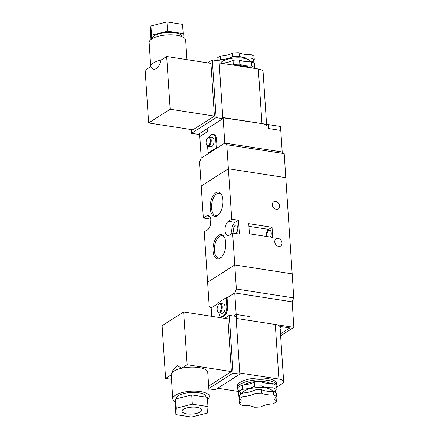 <?xml version="1.0" encoding="UTF-8"?>
<svg xmlns="http://www.w3.org/2000/svg" width="439" height="439" viewBox="0 0 439 439"><rect width="100%" height="100%" fill="white"/><g stroke="black" fill="none" stroke-linecap="round" stroke-linejoin="round"><path stroke-width="0.66" d="M210.709 218.633L210.078 219.034L203.323 217.985L201.199 186.076L228.373 168.757L285.789 177.674L293.773 297.922L236.363 289.01L234.766 264.958L292.176 273.87L234.766 264.958L207.592 282.272L209.189 306.323L211.164 307.953L218.057 303.563L211.164 307.953L211.724 316.349M236.363 289.01L234.75 292.928L227.062 297.829L234.75 292.928L292.165 301.84L234.75 292.928L236.182 314.478L249.862 316.601L250.126 320.58L293.861 327.368L280.614 335.813M293.773 297.922L292.165 301.84L293.861 327.368M284.192 153.623L226.776 144.711L228.373 168.757L285.789 177.674L284.192 153.623L282.211 151.993L224.801 143.076L226.776 144.711M209.655 216.328L206.654 215.862A7.425 3.748 -81.2 0 1 208.251 215.467A7.425 3.748 -81.2 0 1 210.972 221.843A7.425 3.748 -81.2 0 1 207.576 229.74L204.245 231.863L207.592 282.272L234.766 264.958L232.643 233.049L239.398 234.097L238.476 220.219L231.721 219.171L228.373 168.757L201.199 186.076L199.602 162.024L201.216 158.106L224.801 143.076L217.107 147.976L216.262 147.85L208.059 153.074L208.904 153.206L201.216 158.106L199.783 136.551L207.318 131.749L207.115 128.704M218.633 235.32A12.27 6.195 98.8 0 1 224.499 237.504A12.27 6.195 98.8 0 1 221.448 257.188A12.27 6.195 98.8 0 1 220.158 258.258A12.27 6.195 98.8 0 1 213.036 250.845A12.27 6.195 98.8 0 1 218.633 235.32M224.713 237.971A11.282 5.696 -81.2 0 0 221.969 235.77A11.282 5.696 -81.2 0 0 219.538 236.38A11.282 5.696 -81.2 0 0 214.375 248.381A11.282 5.696 -81.2 0 0 218.507 258.072A11.282 5.696 -81.2 0 0 220.943 257.468A11.282 5.696 -81.2 0 0 221.788 256.81M215.807 192.77A12.27 6.195 98.8 0 1 221.673 194.96A12.27 6.195 98.8 0 1 218.622 214.638A12.27 6.195 98.8 0 1 217.332 215.714A12.27 6.195 98.8 0 1 210.21 208.295A12.27 6.195 98.8 0 1 215.807 192.77M221.887 195.421A11.282 5.696 -81.2 0 0 219.143 193.226A11.282 5.696 -81.2 0 0 216.712 193.829A11.282 5.696 -81.2 0 0 211.549 205.831A11.282 5.696 -81.2 0 0 215.681 215.522A11.282 5.696 -81.2 0 0 218.112 214.918A11.282 5.696 -81.2 0 0 218.962 214.259M282.025 242.997A4.258 3.358 -122.5 0 1 280.68 246.027A4.258 3.358 -122.5 0 1 276.943 245.697A4.258 3.358 -122.5 0 1 274.759 241.873A4.258 3.358 -122.5 0 1 276.104 238.849A4.258 3.358 -122.5 0 1 279.841 239.173A4.258 3.358 -122.5 0 1 282.025 242.997M279.566 206.001A4.258 3.358 -122.5 0 1 278.222 209.024A4.258 3.358 -122.5 0 1 274.485 208.701A4.258 3.358 -122.5 0 1 272.301 204.876A4.258 3.358 -122.5 0 1 273.645 201.847A4.258 3.358 -122.5 0 1 277.382 202.176A4.258 3.358 -122.5 0 1 279.566 206.001M235.375 233.471A4.258 2.146 -81.2 0 0 235.869 233.257A4.258 2.146 -81.2 0 0 237.817 228.73A4.258 2.146 -81.2 0 0 236.259 225.075A4.258 2.146 -81.2 0 0 235.342 225.306A4.258 2.146 -81.2 0 0 233.422 229.421A4.258 2.146 -81.2 0 0 234.552 233.345M266.912 236.533A4.258 2.146 98.8 0 1 268.778 230.491A4.258 2.146 98.8 0 1 269.694 230.266A4.258 2.146 98.8 0 1 271.22 232.78A4.258 2.146 98.8 0 1 270.44 237.082M210.078 219.034L210.473 224.987M272.037 227.259L248.732 223.643L249.407 233.817L272.712 237.433L272.037 227.259L268.701 229.383A5.444 2.749 -81.2 0 0 266.232 236.429M231.721 219.171L228.39 221.294A7.425 3.748 -81.2 0 0 224.993 229.191A7.425 3.748 -81.2 0 0 227.715 235.567A7.425 3.748 -81.2 0 0 229.312 235.172L232.643 233.049M206.654 215.862L203.323 217.985M238.476 220.219L235.145 222.343A7.425 3.748 -81.2 0 0 232.011 233.449M280.208 329.7A4.95 1.734 176.2 0 0 281.174 328.57A4.95 1.734 176.2 0 0 280.066 327.582M223.16 316.036A7.918 3.995 -81.2 0 0 226.771 306.021L226.217 297.697L227.062 297.829L227.616 306.153A7.918 3.995 -81.2 0 1 224.005 316.168A7.918 3.995 -81.2 0 1 222.299 316.59L221.454 316.459A7.918 3.995 -81.2 0 0 223.16 316.036M218.595 304.589L219.006 304.167A4.752 2.398 98.8 0 1 219.5 303.75A4.752 2.398 98.8 0 1 220.526 303.497A4.752 2.398 98.8 0 1 222.266 307.574A4.752 2.398 98.8 0 1 220.093 312.628A4.752 2.398 98.8 0 1 219.066 312.881A4.752 2.398 98.8 0 1 217.821 311.783L217.563 311.256A4.154 2.096 -81.2 0 0 219.549 311.997A4.154 2.096 -81.2 0 0 221.443 306.74A4.154 2.096 -81.2 0 0 219.034 304.227A4.154 2.096 -81.2 0 0 218.595 304.589A4.154 2.096 -81.2 0 0 217.563 311.256M220.526 303.497L223.396 303.942A4.752 2.398 98.8 0 1 225.136 308.019A4.752 2.398 98.8 0 1 222.963 313.073A4.752 2.398 98.8 0 1 221.936 313.331L219.066 312.881M218.161 305.149L218.013 302.921L226.217 297.697M218.77 312.798A7.918 3.995 -81.2 0 0 221.454 316.459M279.78 326.402L289.789 327.955L280.483 333.887M280.203 329.64A4.851 1.696 176.2 0 0 281.075 328.575A4.851 1.696 176.2 0 0 280.071 327.637M233.691 316.064L236.182 314.478L233.707 316.069M250.098 320.574L249.835 316.607L236.187 314.489L236.451 318.456M279.786 326.413L289.762 327.949L280.483 333.87M216.262 147.85L215.708 139.52A7.918 3.995 -81.2 0 0 212.822 134.312A7.918 3.995 -81.2 0 0 211.115 134.735A7.918 3.995 -81.2 0 0 209.156 136.984M207.537 138.093L207.943 137.665A4.752 2.398 98.8 0 1 208.443 137.248A4.752 2.398 98.8 0 1 209.469 136.995A4.752 2.398 98.8 0 1 211.208 141.078A4.752 2.398 98.8 0 1 209.035 146.132A4.752 2.398 98.8 0 1 208.009 146.385A4.752 2.398 98.8 0 1 206.764 145.282L206.5 144.755A4.154 2.096 -81.2 0 0 208.492 145.496A4.154 2.096 -81.2 0 0 210.385 140.239A4.154 2.096 -81.2 0 0 207.976 137.725A4.154 2.096 -81.2 0 0 207.537 138.093A4.154 2.096 -81.2 0 0 206.5 144.755M209.469 136.995L212.339 137.44A4.752 2.398 98.8 0 1 214.078 141.523A4.752 2.398 98.8 0 1 211.905 146.577A4.752 2.398 98.8 0 1 210.879 146.829L208.009 146.385M207.609 146.247L208.059 153.074M223.105 117.548L224.801 143.076L282.211 151.993L280.779 130.438L268.794 128.578L268.525 124.599L222.814 117.734M215.708 139.52L216.553 139.651L217.107 147.976M216.553 139.651A7.918 3.995 -81.2 0 0 213.667 134.444L212.822 134.312M268.8 128.578L268.536 124.61L280.488 126.465L280.751 130.432M199.608 133.489L199.811 136.534M249.281 405.724A14.844 5.197 176.2 0 0 242.476 405.373A19.793 6.931 -3.8 0 1 239.343 403.545A14.844 5.197 176.2 0 0 241.203 400.78A14.844 5.197 176.2 0 0 239.645 398.667A19.793 6.931 -3.8 0 1 243.036 396.505A14.844 5.197 176.2 0 0 255.163 393.465A19.793 6.931 -3.8 0 1 261.688 393.135A14.844 5.197 176.2 0 0 273.513 394.968A19.793 6.931 -3.8 0 1 276.647 396.796A14.844 5.197 176.2 0 0 274.781 399.561A14.844 5.197 176.2 0 0 276.345 401.68A19.793 6.931 -3.8 0 1 272.954 403.836A14.844 5.197 176.2 0 0 260.826 406.882A19.793 6.931 -3.8 0 1 254.302 407.211A14.844 5.197 176.2 0 0 249.281 405.724M242.301 393.229A15.343 5.372 -3.8 0 1 265.463 387.895A15.343 5.372 -3.8 0 1 272.729 391.473M243.897 384.904A15.343 5.372 -3.8 0 1 265.057 381.787A15.343 5.372 -3.8 0 1 270.605 383.521M239.123 390.77A19.793 6.931 -3.8 0 1 237.356 388.164A19.793 6.931 -3.8 0 1 247.223 381.414A19.793 6.931 -3.8 0 1 267.362 380.317A19.793 6.931 -3.8 0 1 276.861 385.541A19.793 6.931 -3.8 0 1 276.049 387.73M237.356 388.164L237.236 386.315A19.793 6.931 -3.8 0 1 247.097 379.565A19.793 6.931 -3.8 0 1 267.241 378.467A19.793 6.931 -3.8 0 1 276.735 383.691L276.861 385.541M186.794 413.873A9.899 3.468 176.2 0 0 196.864 413.324A9.899 3.468 176.2 0 0 201.797 409.949A9.899 3.468 176.2 0 0 197.051 407.337A9.899 3.468 176.2 0 0 186.976 407.886A9.899 3.468 176.2 0 0 182.048 411.261A9.899 3.468 176.2 0 0 186.794 413.873M205.902 397.108L205.875 396.669A14.844 5.197 176.2 0 0 198.752 392.751A14.844 5.197 176.2 0 0 183.645 393.574A14.844 5.197 176.2 0 0 176.248 398.639L176.258 398.788M207.477 399.523A18.312 6.415 176.2 0 0 209.332 396.439A18.312 6.415 176.2 0 0 200.546 391.61A18.312 6.415 176.2 0 0 181.916 392.625A18.312 6.415 176.2 0 0 172.79 398.864A18.312 6.415 176.2 0 0 175.501 401.926M209.332 396.439L207.735 372.393A18.312 6.415 176.2 0 0 198.949 367.558A18.312 6.415 176.2 0 0 181.554 368.272A18.312 6.415 176.2 0 0 171.435 373.6A18.312 6.415 176.2 0 0 171.194 374.818A18.312 6.415 176.2 0 0 171.199 374.873L165.613 378.434L171.495 379.345M275.467 390.134A14.844 5.197 176.2 0 0 275.582 390.205L275.747 392.735M275.544 397.745A14.844 5.197 176.2 0 0 276.109 398.162L276.345 401.68M273.031 387.752A19.793 6.931 -3.8 0 1 276.169 389.585L275.884 385.327A19.793 6.931 -3.8 0 0 272.751 383.499L273.031 387.752A14.844 5.197 -3.8 0 1 261.21 385.919A19.793 6.931 -3.8 0 0 254.686 386.249A14.844 5.197 -3.8 0 1 242.553 389.294A19.793 6.931 -3.8 0 0 239.167 391.451A14.844 5.197 -3.8 0 1 240.726 393.569A14.844 5.197 -3.8 0 1 240.665 394.167M239.645 398.667L239.414 395.149A19.793 6.931 -3.8 0 1 242.8 392.993A14.844 5.197 176.2 0 0 254.927 389.947A19.793 6.931 -3.8 0 1 261.452 389.618A14.844 5.197 176.2 0 0 273.277 391.456A19.793 6.931 -3.8 0 1 276.416 393.284L276.647 396.796M273.277 391.456L273.513 394.968M239.167 391.451L238.882 387.193A19.793 6.931 -3.8 0 1 242.273 385.036A14.844 5.197 176.2 0 0 254.4 381.99A19.793 6.931 -3.8 0 1 260.925 381.661L261.21 385.919M254.4 381.99L254.686 386.249M261.452 389.618L261.688 393.135M254.927 389.947L255.163 393.465M242.273 385.036L242.553 389.294M242.8 392.993L243.036 396.505M276.263 387.439L282.228 383.637A9.899 3.468 176.2 0 0 283.66 381.672A9.899 3.468 176.2 0 0 278.913 379.06L239.765 372.985M217.711 388.252L239.211 391.588M207.943 406.58L192.326 404.154L176.302 408.177L175.896 414.625L191.519 417.05L207.543 413.028L207.943 406.58L207.329 397.333L191.711 394.908L175.688 398.93L175.282 405.373L175.896 414.625M208.81 388.57L233.093 373.095L229.257 315.378L224.598 318.346M208.58 385.102L209.853 385.299L231.386 371.581L227.885 318.857L183.639 311.986L162.106 325.711L165.613 378.434M283.66 381.672L280.033 327.099A9.899 3.468 176.2 0 0 275.286 324.487L236.144 318.407M208.827 388.833L215.236 389.827L239.842 374.143L236.012 316.426L229.257 315.378M233.093 373.095L239.842 374.143M171.435 373.6L172.971 370.264L177.378 365.572L181.554 368.272L187.146 364.71L231.386 371.581M187.146 364.71L183.639 311.986M175.688 398.93L176.302 408.177M191.711 394.908L192.326 404.154M239.529 396.878A19.793 6.931 -3.8 0 1 238.86 396.329L238.58 392.076A14.844 5.197 176.2 0 0 239.282 391.528M260.925 381.661A14.844 5.197 176.2 0 0 272.751 383.499M274.326 391.906A14.844 5.197 -3.8 0 1 276.169 389.585M239.458 395.874A14.844 5.197 -3.8 0 1 238.86 396.329M239.343 403.545L239.107 400.028A14.844 5.197 176.2 0 0 240.215 399.084M251.662 66.042A14.844 5.197 -3.8 0 1 244.863 65.691A14.844 5.197 -3.8 0 1 239.842 64.204L239.557 59.951A14.844 5.197 176.2 0 0 244.578 61.433A14.844 5.197 176.2 0 0 251.382 61.784A19.793 6.931 176.2 0 1 254.521 63.617L254.801 67.869A19.793 6.931 176.2 0 0 251.662 66.042L251.382 61.784M252.43 62.239A14.844 5.197 -3.8 0 1 254.274 59.918A19.793 6.931 176.2 0 0 251.135 58.085A14.844 5.197 -3.8 0 1 244.336 57.734A14.844 5.197 -3.8 0 1 239.31 56.252L239.079 52.735A19.793 6.931 176.2 0 0 232.555 53.064A14.844 5.197 -3.8 0 1 220.422 56.11A19.793 6.931 176.2 0 0 217.036 58.266L217.195 60.659M254.274 59.918L254.038 56.401A19.793 6.931 176.2 0 0 250.899 54.573A14.844 5.197 -3.8 0 1 244.1 54.222A14.844 5.197 -3.8 0 1 239.079 52.735M250.834 61.8A15.343 5.372 176.2 0 0 243.568 58.228A15.343 5.372 176.2 0 0 220.587 63.145M245.236 66.382A15.343 5.372 176.2 0 0 244.095 66.179A15.343 5.372 176.2 0 0 237.68 65.801M252.184 68.05A19.793 6.931 176.2 0 0 246.526 66.558A19.793 6.931 176.2 0 0 239.321 66.053M152.333 38.583A14.844 5.197 -3.8 0 1 159.791 33.556A14.844 5.197 -3.8 0 1 174.843 32.744A14.844 5.197 -3.8 0 1 181.96 36.618M150.725 66.607A18.312 6.415 -3.8 0 1 161.086 60.066C159.105 68.588 153.628 72.078 150.725 66.662A18.312 6.415 -3.8 0 1 150.725 66.607L149.128 42.561A18.312 6.415 -3.8 0 1 158.249 36.316A18.312 6.415 -3.8 0 1 176.879 35.301A18.312 6.415 -3.8 0 1 185.664 40.136L186.959 59.655M251.135 58.085L250.899 54.573M253.852 63.068L253.731 61.279A14.844 5.197 -3.8 0 1 253.166 60.862M239.31 56.252A19.793 6.931 176.2 0 0 232.785 56.582A14.844 5.197 -3.8 0 1 220.658 59.622A19.793 6.931 176.2 0 0 218.452 60.851M220.658 59.622L220.422 56.11M219.176 62.925L258.319 69.005A9.899 3.468 -3.8 0 1 263.065 71.612L266.566 124.297M150.978 39.477L150.511 32.42L150.917 25.972L166.941 21.95L182.558 24.375L183.173 33.627L182.959 37.074M151.274 39.258L151.532 35.224L167.555 31.202L183.173 33.627M191.261 129.565L191.514 133.297L216.12 117.614L212.289 59.896L207.631 62.865M150.725 66.662L145.139 70.224L148.64 122.947L192.886 129.818L214.419 116.099L210.918 63.37L166.672 56.505L161.086 60.066M222.798 117.498L261.94 123.578A9.899 3.468 -3.8 0 1 266.44 125.505M191.514 133.297L198.263 134.345L222.875 118.662L219.039 60.944L212.289 59.896M216.12 117.614L222.875 118.662M148.64 122.947L170.173 109.229L214.419 116.099M170.173 109.229L166.672 56.505M151.532 35.224L150.917 25.972M167.555 31.202L166.941 21.95M254.165 68.358A14.844 5.197 -3.8 0 1 254.801 67.869M239.842 64.204A19.793 6.931 176.2 0 0 233.318 64.533A14.844 5.197 -3.8 0 1 232.472 64.988M239.557 59.951A19.793 6.931 176.2 0 0 233.032 60.28L233.318 64.533M221.475 63.282A14.844 5.197 176.2 0 0 233.032 60.28M232.785 56.582L232.555 53.064M235.145 222.343L228.39 221.294M268.701 229.383L248.908 226.31M226.771 306.021L227.616 306.153M275.286 324.487L278.913 379.06M261.94 123.578L258.319 69.005M281.075 328.575L281.053 328.235M171.194 374.818L172.79 398.864"/></g></svg>
